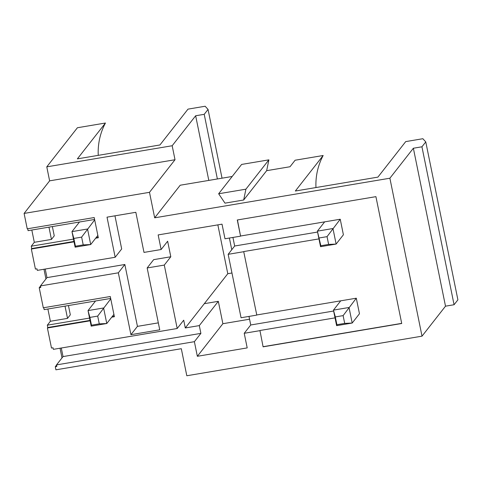 <?xml version="1.0" encoding="UTF-8"?>
<svg xmlns="http://www.w3.org/2000/svg" width="482" height="482" viewBox="0 0 482 482"><rect width="100%" height="100%" fill="white"/><g stroke="black" fill="none" stroke-linecap="round" stroke-linejoin="round"><path stroke-width="0.72" d="M333.634 311.023L250.736 324.982L244.223 333.291L247.2 347.902L197.355 356.294L194.379 341.684L200.892 333.375L63.034 356.584L56.527 364.892L56.84 366.447L55.285 366.706L55.918 369.815L181.31 348.709L186.811 375.755L422.021 336.159L389.89 178.22L413.369 148.239L421.937 146.793L454.074 304.732L457.9 299.846L425.769 141.907L421.937 146.793M95.671 238.198L98.322 237.753L94.213 217.545L27.233 228.823L24.1 213.43L149.492 192.324L154.68 217.816L389.89 178.22M74.041 241.844L31.342 249.031L35.421 269.083L36.981 268.823L37.295 270.378L115.18 257.261L107.022 217.159L135.84 212.303L143.998 252.411L161.133 249.525L158.156 234.915L222.021 224.166L224.998 238.777L240.572 236.156L237.283 219.985L375.918 196.65L401.723 323.5L263.094 346.835L259.931 330.507L263.094 346.835M244.223 333.291L259.804 330.67M56.527 364.892L194.379 341.684M413.369 148.239L445.507 306.178L454.074 304.732M445.507 306.178L422.021 336.159M243.681 200L224.992 203.151L218.653 193.764L245.91 189.179L243.681 200L266.654 170.676L290.019 166.742L295.123 160.223L323.163 155.505L295.339 191.023L377.9 177.123L405.717 141.606L422.853 138.72L425.769 141.907M154.68 217.816L180.202 185.227L232.197 176.472M45.224 269.04L46.971 277.614L40.458 285.922L40.777 287.477L39.217 287.736L43.296 307.793L110.276 296.514L114.391 316.722L111.74 317.168M90.11 320.813L47.411 328.001L51.49 348.052L53.044 347.793L53.363 349.348L177.201 328.501L164.296 265.076L170.803 256.761L167.64 241.217L161.133 249.525M170.803 256.761L153.668 259.647L147.161 267.956L164.296 265.076M147.161 267.956L159.747 329.827L130.929 334.677L118.343 272.812L124.85 264.498L46.971 277.614M40.458 285.922L118.343 272.812M256.641 315.126L241.06 317.746L228.161 254.321L243.735 251.7L256.767 314.963L243.735 251.7M55.285 366.706L56.563 365.073M62.009 357.891L60.045 348.221M47.411 328.001L47.79 327.513L47.32 325.181L50.381 321.271L47.887 309.004M110.667 298.436L44.157 309.637L43.766 307.715M39.217 287.736L40.494 286.103M45.947 278.915L43.976 269.251M31.342 249.031L31.728 248.543L31.252 246.212L34.312 242.301L31.818 230.035M94.605 219.467L28.089 230.661L27.697 228.745M24.1 213.43L49.622 180.846L46.778 166.85L172.17 145.745L195.656 115.764L204.217 114.318L217.376 178.973M222.039 178.183L208.049 109.432L205.139 106.245L188.004 109.131L159.928 144.974L77.367 158.873L105.444 123.024L77.409 127.748L46.778 166.85M177.201 328.501L183.708 320.187L185.287 327.959L204.302 303.684L218.322 301.322L222.877 323.705L249.562 319.217M185.287 327.959L199.307 325.603L218.322 301.322M240.572 236.156L237.439 219.961M324.657 221.859L317.385 231.143L320.843 245.73L328.634 244.422L336.123 244.067L320.548 246.688L317.385 231.143L332.96 228.522L336.123 244.067L343.401 234.782L340.238 219.232L240.699 235.993M335.026 317.861L259.931 330.507M401.699 323.362L263.22 346.672M243.862 251.538L318.964 238.891M256.767 314.963L356.3 298.201L359.464 313.752L352.191 323.036L344.696 323.392L343.118 315.62L335.327 316.927L336.912 324.699L344.696 323.392M228.161 254.321L234.668 246.013L317.572 232.053M250.736 324.982L248.989 316.409M234.668 246.013L232.927 237.439M197.355 356.294L222.877 323.705M199.307 325.603L200.892 333.375M63.034 356.584L61.292 348.01M231.956 272.999L227.787 273.704L204.302 303.684M227.787 273.704L217.852 224.865M208.808 180.413L195.656 115.764M149.492 192.324L175.014 159.735L172.17 145.745M175.014 159.735L49.622 180.846M208.049 109.432L204.217 114.318M105.444 123.024A64.943 62.762 -141.9 0 0 98.256 155.355M218.653 193.764L241.621 164.434L268.884 159.849L266.654 170.676M323.163 155.505A64.943 62.762 -141.9 0 0 315.963 187.552M158.331 322.856L137.442 326.368L124.85 264.498M115.18 257.261L121.687 248.953L114.951 215.822M137.442 326.368L130.929 334.677M48.953 227.149L51.447 239.415L34.312 242.301M52.375 226.576L54.255 235.831L51.447 239.415M98.238 237.343L96.057 237.71M73.957 241.434L31.728 248.543M73.481 239.102L31.252 246.212M68.438 305.546L70.324 314.8L67.516 318.385L50.381 321.271M89.55 318.072L47.32 325.181M229.39 238.036L231.77 249.718M65.022 306.124L67.516 318.385M114.306 316.312L112.119 316.68M90.026 320.403L47.79 327.513M245.91 189.179L268.884 159.849M94.683 219.876L81.627 237.126L73.836 238.439L71.963 231.625L87.537 229.004L90.7 244.549L75.126 247.17L71.963 231.625L79.494 222.009M97.846 235.421L90.7 244.549L83.211 244.898L81.627 237.126M73.836 238.439L75.421 246.212L83.211 244.898M75.126 247.17L75.421 246.212M110.752 298.846L97.695 316.096L89.905 317.409L88.031 310.595L103.606 307.974L106.769 323.518L91.188 326.139L88.031 310.595L95.556 300.979M113.915 314.391L106.769 323.518L99.274 323.868L97.695 316.096M89.905 317.409L91.49 325.181L99.274 323.868M91.188 326.139L91.49 325.181M328.634 244.422L327.049 236.65L340.238 219.232M327.049 236.65L319.265 237.957M320.548 246.688L320.843 245.73M335.327 316.927L333.454 310.113L349.028 307.492L352.191 323.036L336.617 325.657L333.454 310.113L340.726 300.828M343.118 315.62L356.3 298.201M336.617 325.657L336.912 324.699"/></g></svg>
